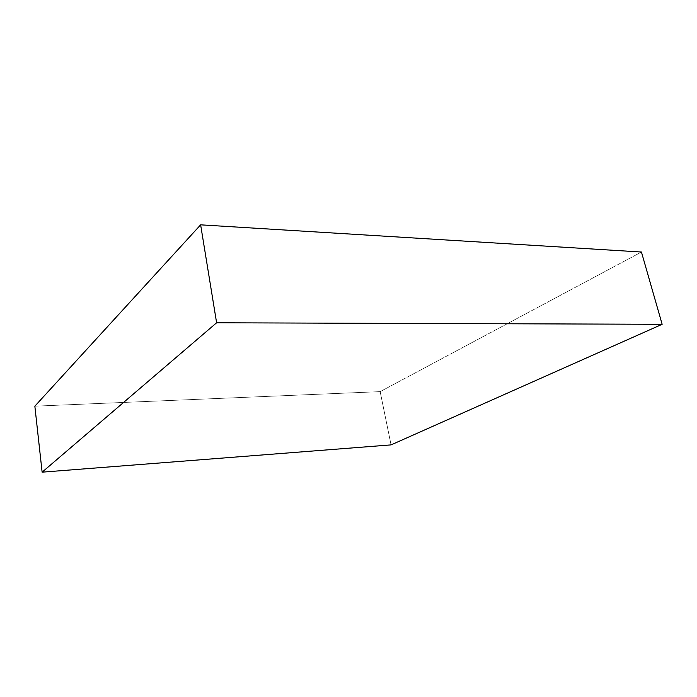 <?xml version="1.0" encoding="UTF-8"?>
<svg xmlns="http://www.w3.org/2000/svg" width="697" height="697" viewBox="0 0 697 697"><rect width="100%" height="100%" fill="white"/><g stroke="black" fill="none" stroke-linecap="round" stroke-linejoin="round"><path stroke-width="0.52" stroke-dasharray="3.48 2.61" d="M641.44 252.026L380.161 391.636L391.061 444.886L380.161 391.636L34.85 406.177L380.161 391.636L641.44 252.026"/><path stroke-width="1.05" d="M216.61 322.781L200.631 224.835L641.44 252.026L662.15 324.297L216.61 322.781L42.125 472.165L391.061 444.886L662.15 324.297L641.44 252.026L200.631 224.835L216.61 322.781L662.15 324.297L391.061 444.886L42.125 472.165L34.85 406.177L42.125 472.165L216.61 322.781M34.85 406.177L200.631 224.835L34.85 406.177"/></g></svg>
